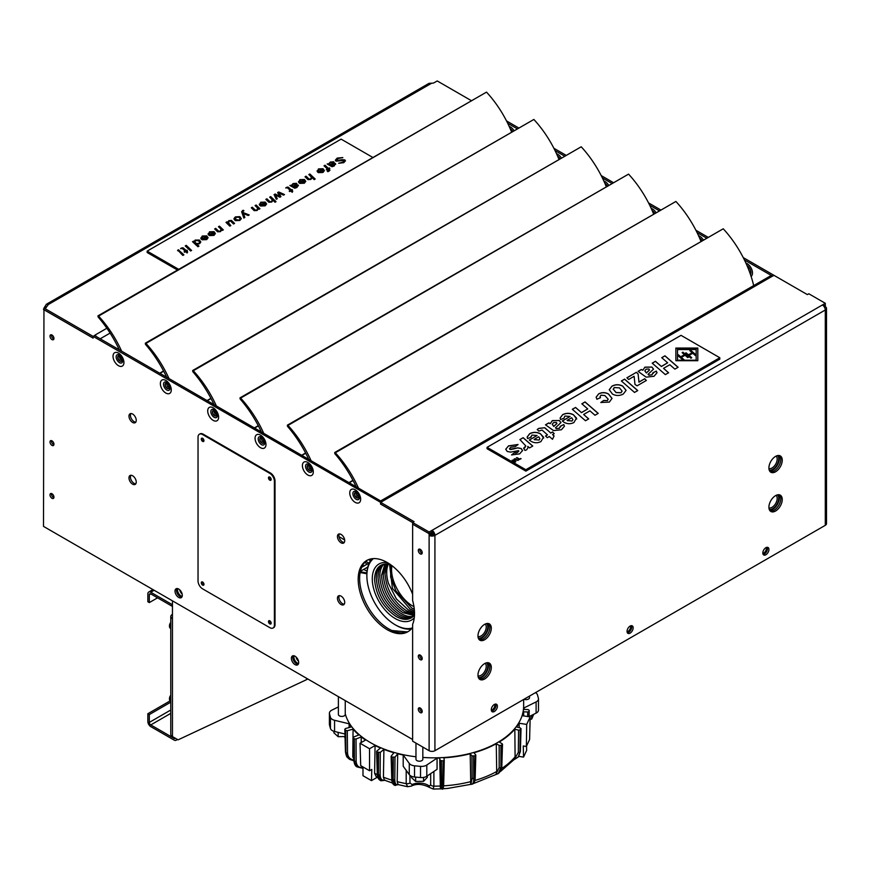 <?xml version="1.0" encoding="UTF-8"?>
<svg xmlns="http://www.w3.org/2000/svg" width="870" height="870" viewBox="0 0 870 870"><rect width="100%" height="100%" fill="white"/><g stroke="black" fill="none" stroke-linecap="round" stroke-linejoin="round"><path stroke-width="1.3" d="M823.846 306.251L825.293 304.968L825.293 306.642L824.445 307.132M479.25 678.948A9.429 5.448 120 0 0 487.907 673.184A9.429 5.448 120 0 0 488.57 662.809A9.429 5.448 120 0 1 489.136 670.509A9.429 5.448 120 0 1 483.187 678.154A9.429 5.448 120 0 1 479.25 678.948M770.2 471.736A9.429 5.448 120 0 0 778.846 465.972A9.429 5.448 120 0 0 779.509 455.597A9.429 5.448 120 0 1 778.846 465.972A9.429 5.448 120 0 1 770.2 471.736M767.188 547.284A4.317 2.49 -60 0 1 764.436 553.918A4.317 2.49 -60 0 1 763.12 554.331M495.65 704.058A4.317 2.49 -60 0 1 495.052 708.408A4.317 2.49 -60 0 1 491.572 711.105M631.413 625.671A4.317 2.49 -60 0 1 628.662 632.305A4.317 2.49 -60 0 1 627.346 632.718M770.2 510.973A9.429 5.448 120 0 0 778.846 505.209A9.429 5.448 120 0 0 779.509 494.834A9.429 5.448 120 0 1 778.846 505.209A9.429 5.448 120 0 1 770.2 510.973M479.25 639.711A9.429 5.448 120 0 0 487.907 633.947A9.429 5.448 120 0 0 488.57 623.572A9.429 5.448 120 0 1 489.136 631.272A9.429 5.448 120 0 1 483.187 638.917A9.429 5.448 120 0 1 479.25 639.711M484.633 663.592A9.429 5.448 -60 0 1 489.353 663.125A9.429 5.448 -60 0 1 489.353 674.022A9.429 5.448 -60 0 1 479.925 679.459A9.429 5.448 -60 0 1 478.478 671.901A9.429 5.448 -60 0 1 484.633 663.592M775.583 471.779A9.429 5.448 -60 0 1 770.863 472.247A9.429 5.448 -60 0 1 769.417 464.689A9.429 5.448 -60 0 1 775.583 456.38A9.429 5.448 -60 0 1 780.292 455.913A9.429 5.448 -60 0 1 781.738 463.471A9.429 5.448 -60 0 1 775.583 471.779M765.883 547.698A4.317 2.49 -60 0 1 768.036 547.48A4.317 2.49 -60 0 1 768.699 550.949A4.317 2.49 -60 0 1 765.883 554.755A4.317 2.49 -60 0 1 763.719 554.962A4.317 2.49 -60 0 1 763.055 551.504A4.317 2.49 -60 0 1 765.883 547.698M494.334 704.472A4.317 2.49 -60 0 1 496.498 704.254A4.317 2.49 -60 0 1 496.498 709.246A4.317 2.49 -60 0 1 492.181 711.736A4.317 2.49 -60 0 1 491.517 708.278A4.317 2.49 -60 0 1 494.334 704.472M630.108 626.085A4.317 2.49 -60 0 1 632.272 625.867A4.317 2.49 -60 0 1 632.925 629.336A4.317 2.49 -60 0 1 630.108 633.143A4.317 2.49 -60 0 1 627.944 633.349A4.317 2.49 -60 0 1 627.292 629.891A4.317 2.49 -60 0 1 630.108 626.085M822.389 304.968L432.02 530.352L432.02 532.016A2.055 1.185 60 0 1 433.467 534.539A2.055 1.185 0 0 1 430.563 534.539L430.563 532.864L429.117 533.701L412.619 524.186L429.117 533.701L429.117 532.027L432.02 530.352A4.111 2.371 60 0 1 434.924 535.376L434.924 750.701L825.293 525.317L825.293 309.992A4.111 2.371 -120 0 0 822.389 304.968L825.293 303.293L825.293 304.957L823.586 305.946M775.583 511.016A9.429 5.448 -60 0 1 770.863 511.484A9.429 5.448 -60 0 1 769.417 503.937A9.429 5.448 -60 0 1 775.583 495.628A9.429 5.448 -60 0 1 780.292 495.16A9.429 5.448 -60 0 1 781.738 502.708A9.429 5.448 -60 0 1 775.583 511.016M484.633 624.356A9.429 5.448 -60 0 1 489.353 623.888A9.429 5.448 -60 0 1 489.353 634.774A9.429 5.448 -60 0 1 479.925 640.222A9.429 5.448 -60 0 1 478.478 632.664A9.429 5.448 -60 0 1 484.633 624.356M418.285 709.18A2.784 1.609 -120 0 0 419.503 711.986A2.784 1.609 -120 0 0 421.645 712.726A2.784 1.609 -120 0 0 421.645 709.518A2.784 1.609 -120 0 0 418.861 707.908A2.784 1.609 -120 0 0 418.285 709.18M418.285 550.46A2.784 1.609 -120 0 0 419.503 553.266A2.784 1.609 -120 0 0 421.645 554.016A2.784 1.609 -120 0 0 421.645 550.797A2.784 1.609 -120 0 0 418.861 549.188A2.784 1.609 -120 0 0 418.285 550.46M418.285 656.274A2.784 1.609 -120 0 0 419.503 659.079A2.784 1.609 -120 0 0 421.645 659.819A2.784 1.609 -120 0 0 421.645 656.611A2.784 1.609 -120 0 0 418.861 655.001A2.784 1.609 -120 0 0 418.285 656.274M434.924 750.701A4.111 2.371 180 0 1 429.117 750.701L412.619 741.175L412.619 624.388A41.14 23.751 -120 0 0 412.619 600.496L412.63 524.175M432.02 532.016L429.117 533.701L429.117 535.376A4.111 2.371 0 0 0 434.924 535.376L825.293 309.992A4.111 2.371 0 0 0 826.5 308.317A4.111 2.371 0 0 0 825.293 306.642M422.167 711.954A2.784 1.609 60 0 1 419.731 708.343A2.784 1.609 60 0 1 419.797 707.843M422.167 553.244A2.784 1.609 60 0 1 419.731 549.622A2.784 1.609 60 0 1 419.797 549.122M422.167 659.058A2.784 1.609 60 0 1 419.731 655.436A2.784 1.609 60 0 1 419.797 654.936M412.619 524.175L412.619 522.5L429.117 532.027M380.864 500.826L769.939 276.203A4.111 2.371 60 0 1 771.994 276.399L774.039 275.377L807.349 294.604L808.806 293.766L825.293 303.293M433.467 534.539L434.924 535.376M412.619 522.5L414.076 521.663L380.777 502.436L382.539 501.25A4.111 2.371 -120 0 0 380.962 500.881M412.63 522.5L380.777 504.111L380.777 502.436M430.563 534.539L429.117 535.376L429.117 750.701M826.5 308.317L826.5 523.642A4.111 2.371 180 0 1 825.293 525.317M769.645 510.255A9.429 5.448 120 0 0 777.399 504.372A9.429 5.448 120 0 0 778.617 494.715M478.707 678.23A9.429 5.448 120 0 0 481.741 677.317A9.429 5.448 120 0 0 487.678 662.69M769.645 471.018A9.429 5.448 120 0 0 777.399 465.135A9.429 5.448 120 0 0 778.617 455.478M478.707 638.993A9.429 5.448 120 0 0 481.741 638.08A9.429 5.448 120 0 0 487.678 623.453M485.21 624.062A7.286 4.209 -60 0 1 485.547 630.402A7.286 4.209 -60 0 1 477.989 636.546M486.732 623.54A8.569 4.948 -60 0 1 486.993 630.848A8.569 4.948 -60 0 1 478.304 638.134A8.569 4.948 -60 0 0 486.972 630.837A8.569 4.948 -60 0 0 486.732 623.54M776.149 456.087A7.286 4.209 -60 0 1 775.681 464.145A7.286 4.209 -60 0 1 768.939 468.582M769.254 470.159A8.569 4.948 120 0 0 776.964 464.885A8.569 4.948 120 0 0 777.682 455.565M485.145 663.332A7.286 4.209 -60 0 1 485.547 669.726A7.286 4.209 -60 0 1 478 675.881M486.667 662.788A8.569 4.948 -60 0 1 486.993 670.183A8.569 4.948 -60 0 1 478.348 677.469A8.569 4.948 -60 0 0 486.972 670.172A8.569 4.948 -60 0 0 486.656 662.788M776.094 495.356A7.286 4.209 -60 0 1 775.725 503.404A7.286 4.209 -60 0 1 768.949 507.906M769.287 509.494A8.569 4.948 120 0 0 777.019 504.111A8.569 4.948 120 0 0 777.606 494.812M381.995 501.729L94.58 335.537L93.133 336.375L380.549 502.316L380.549 504.078L412.619 522.587M381.995 501.479L380.549 502.316M43.957 309.22L43.5 526.394L412.619 739.511M431.629 534.865L431.629 532.244M43.5 309.481L93.133 338.136L93.133 336.375M178.654 589.033A5.144 2.969 -120 0 0 176.077 588.772A5.144 2.969 -120 0 0 175.294 592.894A5.144 2.969 -120 0 0 178.654 597.429A5.144 2.969 -120 0 0 181.221 597.679A5.144 2.969 -120 0 0 182.015 593.557A5.144 2.969 -120 0 0 178.654 589.033M295.028 664.615A5.144 2.969 -120 0 0 297.605 664.876A5.144 2.969 -120 0 0 297.605 658.938A5.144 2.969 -120 0 0 292.461 655.958A5.144 2.969 -120 0 0 291.667 660.08A5.144 2.969 -120 0 0 295.028 664.615M412.619 594.275A41.14 23.751 -120 0 0 366.705 560.508A41.14 23.751 -120 0 0 360.397 593.471A41.14 23.751 -120 0 0 387.27 629.728A41.14 23.751 -120 0 0 407.845 631.772A41.14 23.751 -120 0 0 412.619 627.27M132.61 414.044A5.144 2.969 -120 0 0 130.032 413.794A5.144 2.969 -120 0 0 129.249 417.904A5.144 2.969 -120 0 0 132.61 422.439A5.144 2.969 -120 0 0 135.176 422.7A5.144 2.969 -120 0 0 135.97 418.579A5.144 2.969 -120 0 0 132.61 414.044M132.61 475.77A5.144 2.969 -120 0 0 130.032 475.509A5.144 2.969 -120 0 0 129.249 479.631A5.144 2.969 -120 0 0 132.61 484.166A5.144 2.969 -120 0 0 135.176 484.416A5.144 2.969 -120 0 0 135.97 480.294A5.144 2.969 -120 0 0 132.61 475.77M341.073 604.519A5.144 2.969 -120 0 0 343.65 604.78A5.144 2.969 -120 0 0 343.65 598.843A5.144 2.969 -120 0 0 338.506 595.874A5.144 2.969 -120 0 0 337.712 599.995A5.144 2.969 -120 0 0 341.073 604.519M341.073 542.804A5.144 2.969 -120 0 0 343.65 543.054A5.144 2.969 -120 0 0 343.65 537.116A5.144 2.969 -120 0 0 338.506 534.147A5.144 2.969 -120 0 0 337.712 538.269A5.144 2.969 -120 0 0 341.073 542.804M51.972 493.747A2.784 1.609 -120 0 0 50.58 493.605A2.784 1.609 -120 0 0 50.155 495.835A2.784 1.609 -120 0 0 51.972 498.292A2.784 1.609 -120 0 0 53.374 498.434A2.784 1.609 -120 0 0 53.799 496.204A2.784 1.609 -120 0 0 51.972 493.747M51.972 440.84A2.784 1.609 -120 0 0 50.58 440.698A2.784 1.609 -120 0 0 50.155 442.939A2.784 1.609 -120 0 0 51.972 445.386A2.784 1.609 -120 0 0 53.374 445.527A2.784 1.609 -120 0 0 53.799 443.298A2.784 1.609 -120 0 0 51.972 440.84M51.972 335.026A2.784 1.609 -120 0 0 50.58 334.885A2.784 1.609 -120 0 0 50.155 337.125A2.784 1.609 -120 0 0 51.972 339.583A2.784 1.609 -120 0 0 53.374 339.713A2.784 1.609 -120 0 0 53.799 337.484A2.784 1.609 -120 0 0 51.972 335.026M181.841 597.081A5.144 2.969 60 0 1 180.101 596.592A5.144 2.969 60 0 1 176.915 588.533M298.225 664.278A5.144 2.969 60 0 1 296.474 663.777A5.144 2.969 60 0 1 293.288 655.73M408.563 631.326A41.14 23.751 60 0 1 388.727 628.89A41.14 23.751 60 0 1 362.04 593.296A41.14 23.751 60 0 1 367.444 560.106M135.796 422.102A5.144 2.969 60 0 1 134.056 421.602A5.144 2.969 60 0 1 130.859 413.554M135.796 483.818A5.144 2.969 60 0 1 134.056 483.328A5.144 2.969 60 0 1 130.859 475.27M344.27 604.182A5.144 2.969 60 0 1 342.53 603.693A5.144 2.969 60 0 1 339.333 595.635M344.27 542.456A5.144 2.969 60 0 1 342.53 541.966A5.144 2.969 60 0 1 339.333 533.908M53.886 497.662A2.784 1.609 60 0 1 53.429 497.455A2.784 1.609 60 0 1 51.515 493.54M53.886 444.755A2.784 1.609 60 0 1 53.429 444.548A2.784 1.609 60 0 1 51.515 440.633M53.886 338.941A2.784 1.609 60 0 1 53.429 338.745A2.784 1.609 60 0 1 51.515 334.819M357.331 496.041A2.784 1.609 60 0 1 356.135 493.268M356.656 497.52A2.784 1.609 -120 0 0 358.048 497.651A2.784 1.609 -120 0 0 358.625 496.378A2.784 1.609 -120 0 0 357.407 493.573A2.784 1.609 -120 0 0 355.264 492.833A2.784 1.609 -120 0 0 354.829 495.063A2.784 1.609 -120 0 0 356.656 497.52M309.992 468.712A2.784 1.609 60 0 1 308.796 465.939M309.307 470.181A2.784 1.609 -120 0 0 310.699 470.322A2.784 1.609 -120 0 0 311.275 469.05A2.784 1.609 -120 0 0 310.057 466.244A2.784 1.609 -120 0 0 307.915 465.493A2.784 1.609 -120 0 0 307.491 467.723A2.784 1.609 -120 0 0 309.307 470.181M262.642 441.373A2.784 1.609 60 0 1 261.446 438.6M261.957 442.852A2.784 1.609 -120 0 0 263.349 442.982A2.784 1.609 -120 0 0 263.925 441.71A2.784 1.609 -120 0 0 262.718 438.904A2.784 1.609 -120 0 0 260.565 438.165A2.784 1.609 -120 0 0 260.141 440.394A2.784 1.609 -120 0 0 261.957 442.852M215.292 414.044A2.784 1.609 60 0 1 214.107 411.271M214.618 415.512A2.784 1.609 -120 0 0 216.01 415.653A2.784 1.609 -120 0 0 216.586 414.381A2.784 1.609 -120 0 0 215.368 411.575A2.784 1.609 -120 0 0 213.226 410.825A2.784 1.609 -120 0 0 212.802 413.054A2.784 1.609 -120 0 0 214.618 415.512M167.953 386.704A2.784 1.609 60 0 1 166.757 383.931M167.268 388.183A2.784 1.609 -120 0 0 168.66 388.314A2.784 1.609 -120 0 0 169.237 387.041A2.784 1.609 -120 0 0 168.03 384.235A2.784 1.609 -120 0 0 165.876 383.496A2.784 1.609 -120 0 0 165.452 385.725A2.784 1.609 -120 0 0 167.268 388.183M120.604 359.375A2.784 1.609 60 0 1 119.418 356.602M119.929 360.843A2.784 1.609 -120 0 0 121.321 360.985A2.784 1.609 -120 0 0 121.898 359.712A2.784 1.609 -120 0 0 120.68 356.907A2.784 1.609 -120 0 0 118.537 356.156A2.784 1.609 -120 0 0 118.113 358.386A2.784 1.609 -120 0 0 119.929 360.843M507.699 123.268L516.954 128.619M555.038 150.608L564.304 155.947M602.388 177.937L611.654 183.287M649.727 205.276L658.992 210.616M697.077 232.605L706.342 237.956M744.415 259.945L772.386 276.084L773.832 275.246L743.241 257.585M506.514 120.919L518.411 127.781M553.864 148.248L565.75 155.11M601.203 175.588L613.1 182.45M648.552 202.917L660.439 209.779M695.891 230.256L707.788 237.118M119.701 357.951L120.952 357.222M46.414 307.306L44.968 306.468A3.426 1.979 -60 0 1 44.729 306.871L46.175 307.708M43.533 309.231L44.729 306.871M93.133 337.854L92.938 336.288L43.957 308.002L46.86 306.327A3.426 1.979 0 0 0 47.872 304.924A3.426 1.979 0 0 0 47.861 304.794L47.861 305.065M92.938 337.962L43.957 309.676L43.957 308.002M94.852 335.689L92.938 336.288M106.869 328.251L94.852 335.189A4.1 2.371 60 0 1 96.385 336.581M471.029 100.463L437.229 80.953L434.315 82.639A3.426 1.979 180 0 1 431.661 83.205L429.008 83.346L46.414 304.239L47.861 304.794L431.661 83.205M44.968 306.468L46.414 304.239M260.282 431.205A226.298 130.652 180 0 1 260.837 430.824M366.912 572.982A226.298 130.652 180 0 1 360.3 571.742M215.107 413.826A226.298 130.652 180 0 1 215.88 412.228M366.89 573.765A227.614 131.413 180 0 1 360.147 572.514M214.368 412.543A227.614 131.413 180 0 1 215.01 411.238M391.815 630.489A227.614 131.413 -0 0 0 407.388 631.848M763.099 554.288A4.317 2.49 120 0 0 766.524 551.591A4.317 2.49 120 0 0 767.144 547.284M491.55 711.062A4.317 2.49 120 0 0 494.976 708.365A4.317 2.49 120 0 0 495.596 704.058M627.324 632.675A4.317 2.49 120 0 0 630.75 629.978A4.317 2.49 120 0 0 631.37 625.671M762.881 553.603A4.317 2.49 120 0 0 766.437 547.437M491.332 710.377A4.317 2.49 120 0 0 494.889 704.211M627.107 631.99A4.317 2.49 120 0 0 630.663 625.824M176.969 588.533A5.144 2.969 -120 0 0 180.188 596.537A5.144 2.969 -120 0 0 181.874 597.037M293.342 655.719A5.144 2.969 -120 0 0 296.572 663.734A5.144 2.969 -120 0 0 298.247 664.223M177.632 588.609A5.144 2.969 -120 0 0 181.123 596.004A5.144 2.969 -120 0 0 182.145 596.428M294.006 655.795A5.144 2.969 -120 0 0 297.496 663.19A5.144 2.969 -120 0 0 298.519 663.614M157.557 597.831L149.314 602.584L147.856 601.746L147.856 593.905A4.111 2.371 60 0 1 148.705 592.024A4.111 2.371 60 0 1 150.771 592.231L172.456 604.759M149.314 602.584L149.314 594.743A2.055 1.185 60 0 1 149.738 593.808A2.055 1.185 60 0 1 150.771 593.905L172.456 606.433M176.86 739.13A4.111 2.371 60 0 1 176.099 740.25A4.111 2.371 60 0 1 174.043 740.044L150.771 726.613A4.111 2.371 60 0 1 147.856 721.567L147.856 713.726L149.314 714.574L149.314 722.415A2.055 1.185 60 0 0 150.771 724.928L174.043 738.369A2.055 1.185 60 0 0 175.066 738.467A2.055 1.185 60 0 0 175.316 738.238M170.096 700.894L147.856 713.726M170.77 702.177L149.314 714.574M170.77 625.258A4.285 2.479 120 0 0 170.77 628.303M170.77 624.812A4.285 2.479 120 0 0 170.77 628.444A4.241 2.447 -60 0 1 169.487 626.356A4.241 2.447 -60 0 1 170.77 622.779M170.77 622.463A3.382 1.947 120 0 0 169.487 625.65A3.382 1.947 120 0 0 169.509 625.976M170.77 698.055A4.285 2.479 120 0 0 170.77 701.1M170.77 697.599A4.285 2.479 120 0 0 170.77 701.231A4.241 2.447 -60 0 1 169.487 699.143A4.241 2.447 -60 0 1 170.77 695.565M170.77 695.25A3.382 1.947 120 0 0 169.487 698.447A3.382 1.947 120 0 0 169.509 698.762M172.456 614.307A5.764 3.328 -0 0 0 170.77 616.656L170.77 734.236A5.764 3.328 -0 0 0 172.456 736.596L178.089 739.837L306.588 679.644L306.588 678.285M298.53 661.287A5.144 2.969 60 0 1 296.028 656.959M182.145 594.09A5.144 2.969 60 0 1 179.655 589.762M306.588 679.644L307.762 678.97M172.456 600.855L172.456 618.798L171.075 617.722A5.764 3.328 -0 0 1 170.77 616.656M390.815 564.837L390.815 577.158L395.948 590.969L390.663 577.158L390.717 564.76M389.586 564.239L392.424 588.348L389.542 564.228M388.422 583.302C386.084 575.505 386.084 569.045 388.422 563.901C386.139 569.024 386.139 575.483 388.422 583.302L396.35 598.886L408.215 609.848L414.501 612.393M411.227 629.043A41.14 23.751 60 0 1 395.959 625.225L395.187 624.769A40.053 23.12 -120 0 0 412.021 628.086M373.415 558.594A40.053 23.12 -120 0 0 366.868 575.722L366.868 574.831A41.14 23.751 60 0 1 372.012 558.725M387.596 562.727A32.397 18.705 -120 0 0 372.599 583.476A32.397 18.705 -120 0 0 395.187 618.526A32.397 18.705 -120 0 0 414.283 617.722M366.868 575.722A40.053 23.12 -120 0 0 395.187 624.769M413.957 606.651C400.798 600.409 389.238 578.854 391.968 565.685M414.49 614.949C410.194 620.277 404.039 620.778 396.046 616.449C382.996 607.467 375.84 595.058 374.546 579.213C375.155 567.599 380.364 562.651 390.151 564.369M411.814 617.569C407.758 619.19 403.082 618.505 397.786 615.514C384.736 606.531 377.569 594.112 376.286 578.267C376.351 571.884 378.243 567.381 381.963 564.739M412.608 616.971C408.737 618.124 404.376 617.319 399.526 614.568C386.476 605.585 379.309 593.177 378.026 577.332C378.08 571.459 379.701 567.142 382.909 564.402M413.359 616.286C409.705 617.026 405.67 616.134 401.255 613.622C388.216 604.639 381.049 592.231 379.766 576.386C379.798 571.014 381.18 566.936 383.898 564.141M414.055 615.514L402.995 612.687C389.956 603.704 382.789 591.285 381.506 575.44L384.931 563.967M414.501 614.655L404.735 611.74C391.696 602.758 384.529 590.349 383.235 574.494L386.019 563.89M414.522 613.633L406.475 610.794C393.436 601.812 386.269 589.403 384.975 573.558L387.172 563.901M414.435 610.947L409.955 608.913L392.424 588.348M414.305 609.294L411.695 607.967L395.948 590.969M519.172 727.657L519.14 723.242L526.698 724.416L526.361 746.471L523.251 745.992L523.544 757.096L526.644 750.397L526.578 745.992M523.544 757.096L518.792 756.356M377.471 777.149L371.468 780.618L362.986 775.714L362.986 766.959M526.698 724.416L530.178 716.923L529.591 739.511L526.361 746.471M527.644 716.532L527.731 711.997L523.642 711.79A90.241 52.102 180 0 1 522.62 715.749L530.178 716.923M523.642 711.79L523.653 715.912M361.17 742.578L361.246 736.912A90.241 52.102 180 0 0 365.563 740.044L360.028 743.241L360.702 765.643L369.532 770.733L369.532 748.733L375.068 745.536L374.611 773.299A90.241 52.102 0 0 0 377.319 774.615M360.028 743.241L369.532 748.733M376.84 751.038L377.145 752.028L376.84 751.038L380.494 748.026A90.241 52.102 180 0 1 375.068 745.536M377.841 777.334L376.079 776.464L374.611 773.299M361.246 736.912L356.026 739.021L354.308 738.847L353.329 738.043L353.633 737.042L358.842 734.943A90.241 52.102 180 0 1 353.068 729.158L352.796 756.846A90.241 52.102 0 0 0 353.709 757.89M353.068 729.158L347.293 730.713L345.651 730.365L345.89 752.583A1.24 0.74 -0.6 0 0 347.532 752.931C347.804 757.128 350.121 759.553 354.46 760.195L352.796 756.846M354.308 738.847L354.427 761.054A1.24 0.74 -0.3 0 0 356.145 761.228C356.374 765.404 358.451 767.601 362.377 767.818L361.017 765.817M391.239 756.084L391.837 757.03L391.239 756.084L393.925 752.746A90.241 52.102 180 0 1 383.909 749.407L383.42 777.214A90.241 52.102 0 0 0 391.848 780.129M392.5 783.022L384.42 780.151L383.42 777.214M345.651 730.365L344.933 729.473L345.531 728.527L351.295 726.972A90.241 52.102 180 0 1 349.109 723.807L334.569 720.295A6.862 3.958 180 0 1 330.437 717.261L329.491 713.802A6.862 3.958 180 0 1 329.404 713.182A6.862 3.958 180 0 1 331.796 710.181L338.387 706.908M349.109 727.559L349.109 723.807M519.14 723.242A90.241 52.102 180 0 1 516.606 726.972L520.314 727.972L520.912 728.919L520.195 729.81L519.955 752.039L518.248 757.052L514.018 759.717M535.496 692.64A6.862 3.958 180 0 1 537.464 694.847L538.41 698.295A6.862 3.958 180 0 1 538.486 698.914A6.862 3.958 180 0 1 536.105 701.916L524.142 707.854L524.142 709.398M524.142 707.854A90.241 52.102 180 0 1 524.012 709.387L528.101 709.594L529.221 710.366L528.96 716.728M513.441 759.858L514.746 758.629L515.094 756.846L514.833 729.158A90.241 52.102 180 0 1 499.228 742.034L502.12 743.709L502.12 744.709L502.12 743.709M474.857 780.488A90.241 52.102 0 0 0 496.705 771.494L496.27 743.73L499.173 745.405L500.913 745.405L500.913 767.612L498.184 773.626L473.106 783.707M498.336 773.539L495.9 774.256L499.173 767.612L499.173 745.405M496.705 771.494L496.433 773.223M433.891 771.462L433.891 786.154A90.241 52.102 0 0 0 440.329 786.023L439.731 758.042A90.241 52.102 180 0 1 437.066 758.118L426.8 765.024A6.862 3.958 180 0 1 420.525 766.361L414.533 765.817A6.862 3.958 180 0 1 409.281 763.425L403.201 755.029A90.241 52.102 180 0 1 397.71 753.768L397.166 781.63A90.241 52.102 0 0 0 406.203 783.631L406.203 770.385M403.201 755.029L403.201 766.231L409.281 774.626A6.862 3.958 180 0 0 414.533 777.008L420.525 777.552A6.862 3.958 180 0 0 426.8 776.225L437.066 769.319L437.066 758.118M409.955 775.344L409.955 782.967L412.108 784.533A12.006 6.927 180 0 1 429.28 786.099L430.672 784.849A3.426 1.979 0 0 0 433.891 786.154L433.184 789.036L441.003 788.862M433.314 789.036L435.011 789.046M441.427 761.054L441.416 788.84L440.329 787.687L440.089 760.402L443.135 760.967L444.255 760.195L443.896 757.835A90.241 52.102 180 0 0 470.181 753.768L471.921 755.91L475.107 755.845L475.705 754.899L473.976 752.746A90.241 52.102 180 0 0 496.27 743.73M440.329 786.023L440.329 787.687M443.569 785.849A90.241 52.102 0 0 0 470.735 781.63L470.181 753.768M442.471 788.785L448.061 788.383M447.832 788.405L470.659 784.381M473.563 756.258L473.791 778.476C473.748 782.608 472.78 784.555 470.887 784.316L472.149 778.139L471.921 755.91M470.735 781.63L470.594 783.315M344.955 733.997L334.569 731.496A6.862 3.958 180 0 1 330.437 728.451L329.491 725.004A6.862 3.958 180 0 1 329.404 724.384L329.404 713.182M538.486 698.914L538.486 710.116A6.862 3.958 180 0 1 536.105 713.117L529.08 716.597M409.955 782.967A3.426 1.979 180 0 1 406.203 783.631L407.628 786.708L398.145 784.62L397.166 781.63M347.489 757.465L345.575 752.202L344.933 729.473L345.531 728.527M356.722 766.72L354.003 760.695L353.633 737.042M380.853 780.705L377.808 774.55L377.145 752.028L380.266 752.419L383.909 749.407M395.045 785.436L392.479 779.487L391.837 757.03L395.023 757.096L397.71 753.768M439.731 758.042L440.089 760.402M444.244 760.336L443.733 782.532A1.24 0.729 -178.7 0 1 443.733 782.608L444.255 760.195M471.214 784.229C473.182 784.446 474.27 782.467 474.465 778.302L475.107 755.845L475.705 754.899M500.913 745.405L502.12 744.709L501.446 767.307L498.499 773.452C501.185 770.472 502.294 768.254 501.805 766.818A1.24 0.718 -178.3 0 1 501.446 767.307L500.913 767.612A1.24 0.74 180 0 1 499.173 767.612M514.746 758.629L518.324 752.376L518.553 730.158L514.833 729.158M518.553 730.158L520.195 729.81M518.357 756.922L520.271 751.647L520.912 728.919L520.314 727.972M527.731 711.997L529.069 711.355M529.221 710.366L529.08 716.75L529.221 710.366M345.249 713.737A89.697 51.787 0 0 0 415.969 756.78M422.831 757.433A89.697 51.787 0 0 0 474.944 752.115A89.697 51.787 0 0 0 523.642 706.048L523.642 699.48M338.387 696.652L338.387 714.444A3.426 1.979 0 0 0 341.823 716.423A3.426 1.979 0 0 0 345.249 714.444L345.249 700.611M524.044 699.241A3.426 1.979 0 0 0 527.622 699.415A3.426 1.979 0 0 0 529.515 697.653L529.515 696.087M415.969 743.121L415.969 759.238A3.426 1.979 0 0 0 419.405 761.217A3.426 1.979 0 0 0 422.831 759.238L422.831 747.08M431.629 533.995A9.026 5.209 0 0 0 433.434 534.158M412.108 784.533A3.426 1.707 66.1 0 1 411.412 786.099L407.628 786.708M429.28 786.099A3.426 2.305 129.9 0 0 429.9 787.611L429.9 787.611C422.679 783.924 416.512 783.424 411.412 786.099M427.322 775.877L427.322 777.301L423.57 781.325L415.653 781.467L415.653 777.117M423.57 781.325L423.57 777.432M415.653 781.467L411.488 777.584L411.488 776.268M531.69 715.303L531.69 719.077L533.723 714.292M531.69 719.077L530.113 719.316M345.02 736.531L338.147 736.694L333.906 732.844L333.906 731.311M338.147 736.694L338.147 732.355M470.583 784.37L471.888 784.251M440.698 788.698L441.927 788.927C443.037 789.96 443.635 787.85 443.733 782.608A1.24 0.729 -178.7 0 1 442.612 783.304L443.135 760.967M441.786 788.818L442.612 783.304L441.862 783.348A1.24 0.729 178.9 0 1 440.524 782.695M520.293 751.071A1.24 0.707 -178.4 0 1 520.39 751.365L518.466 756.78L513.539 759.945M380.266 752.419L380.146 774.626C380.266 778.759 381.691 780.607 384.42 780.151M380.146 774.626A1.24 0.74 -179.7 0 1 378.428 774.8L377.808 774.55A1.24 0.718 178.3 0 1 377.286 773.985C377.254 777.214 378.385 779.433 380.668 780.64L378.428 774.8L378.548 752.593M395.023 757.096L394.795 779.324C394.849 783.446 395.883 785.164 397.884 784.468M395.295 785.512L393.153 779.661L393.381 757.444M356.591 766.611L356.58 766.611C355.221 765.915 354.286 763.816 353.775 760.315A1.24 0.707 -1.7 0 0 354.003 760.695L356.58 766.611M347.38 757.335L347.38 757.324C346.771 757.237 346.129 755.432 345.455 751.908A1.24 0.707 -1.6 0 0 345.575 752.202L347.38 757.335M369.532 770.733L371.805 769.417L371.468 780.618M358.614 496.596A2.273 1.305 60 0 1 357.657 496.237L358.549 495.726M357.657 496.237A1.294 0.75 -120 0 0 356.852 496.063M753.681 285.588A77.832 44.935 -120 0 0 723.242 228.788L334.689 452.53L334.841 453.672A83.183 48.024 60 0 1 355.982 486.46M358.331 487.809A77.832 44.935 -120 0 0 335.32 452.759L334.689 452.53M169.226 387.259A2.273 1.305 60 0 1 168.28 386.9L169.171 386.389M168.28 386.9A1.294 0.75 -120 0 0 167.475 386.726M558.834 159.112A77.832 44.935 -120 0 0 533.865 119.451L145.312 343.193L145.453 344.335A83.183 48.024 60 0 1 166.605 377.123M168.954 378.472A77.832 44.935 -120 0 0 145.942 343.422L145.312 343.193M216.576 414.599A2.273 1.305 60 0 1 215.629 414.229L216.51 413.718M215.629 414.229A1.294 0.75 -120 0 0 214.814 414.055M606.172 186.441A77.832 44.935 -120 0 0 581.214 146.791L192.651 370.522L192.803 371.664A83.183 48.024 60 0 1 213.944 404.452M216.293 405.811A77.832 44.935 -120 0 0 193.292 370.75L192.651 370.522M263.925 441.927A2.273 1.305 60 0 1 262.968 441.568L263.86 441.057M262.968 441.568A1.294 0.75 -120 0 0 262.164 441.394M653.522 213.781A77.832 44.935 -120 0 0 628.553 174.12L240 397.862L240.142 399.004A83.183 48.024 60 0 1 261.294 431.792M263.643 433.14A77.832 44.935 -120 0 0 240.631 398.09L240 397.862M311.264 469.267A2.273 1.305 60 0 1 310.318 468.897L311.199 468.386M310.318 468.897A1.294 0.75 -120 0 0 309.502 468.723M700.872 241.11A77.832 44.935 -120 0 0 675.903 201.459L287.339 425.191L287.491 426.333A83.183 48.024 60 0 1 308.632 459.121M310.981 460.48A77.832 44.935 -120 0 0 287.981 425.419L287.339 425.191M121.887 359.93A2.273 1.305 60 0 1 120.941 359.56L121.822 359.049M120.941 359.56A1.294 0.75 -120 0 0 120.125 359.386M511.484 131.772A77.832 44.935 -120 0 0 486.515 92.122L97.962 315.853L98.114 316.995A83.183 48.024 60 0 1 119.255 349.783M121.604 351.143A77.832 44.935 -120 0 0 98.593 316.082L97.962 315.853M181.721 254.312L179.176 251.517L179.818 251.147L183.885 254.856L182.896 255.432L181.721 254.312M189.149 249.625L185.245 245.927L186.256 245.34L190.16 249.048L189.149 249.625M192.52 241.719L194.075 241.675L195.195 240.076L199.415 240.055L200.796 241.99L199.611 243.698L196.935 244.187L198.947 246.166L197.958 246.743L192.52 241.719M208.311 234.487L209.485 231.822L214.074 231.67L215.379 233.541L213.966 235.4L209.42 235.574L208.735 235.085L213.27 232.464L210.148 232.17L209.398 233.965L208.311 234.487L208.06 233.769M225.993 222.394L227.005 221.806L227.712 222.481L228.853 220.643L231.496 220.425L234.563 223.416L233.541 224.003L230.539 221.067L229.147 221.208L228.505 223.188L230.844 225.558L229.832 226.146L225.993 222.394M228.255 222.524L230.778 225.591M241.827 212.53L243.241 210.257L243.937 210.768L242.871 211.432L243.078 212.552L249.201 214.955L248.211 215.532L243.448 213.563L244.861 217.467L243.828 218.065L241.653 211.682M242.871 211.432L243.078 212.552M259.521 204.918L260.706 202.253L265.296 202.101L266.601 203.971L265.187 205.831L260.641 206.005L259.945 205.516L264.48 202.895L261.359 202.601L260.619 204.396L259.521 204.918L259.282 204.2M279.129 195.184L277.628 192.585L278.715 191.965L284.512 194.575L283.511 195.152L278.748 192.879L280.977 196.609L279.89 197.24L275.214 194.923L277.312 198.73L276.312 199.306L274.093 194.63L275.181 193.999L279.803 196.348L279.129 195.184M290.025 185.538L291.635 185.343L293.07 183.679L296.463 183.309L296.278 185.223L293.777 186.974L296.398 187.083L298.16 185.016L296.974 187.485L294.756 188.235L289.906 185.495L291.635 185.223L293.07 183.57L296.463 183.309L297.029 184.114M297.257 186.104L297.072 185.538M297.127 185.625L298.16 185.016L298.41 185.756M310.492 176.142L308.839 174.565L309.851 173.978L315.19 179.057L314.179 179.633L312.112 177.676L310.894 179.437L307.969 179.622L305.033 176.762L306.055 176.175L309.089 179.079L310.481 178.948L311.471 177.632L310.492 176.142M328.925 168.932L329.132 171.107L327.849 171.684L327.283 171.14L328.251 169.846L326.304 169.704L327.468 169.041L324.021 165.8L325.043 165.213L328.479 168.454L329.382 167.932L329.839 168.399L328.925 168.932L329.969 170.183M327.283 171.249L328.251 169.846M335.983 161.167L335.341 160.2L337.19 158.09L342.802 157.568L337.941 158.601L336.929 160.558L342.149 159.689L344.824 159.895L345.455 160.809L343.77 162.657L338.713 163.255L342.997 162.157L343.857 160.482L335.983 161.167M336.603 160.113L337.81 160.722M338.658 163.223L342.997 162.277L344.139 161.222L343.857 160.482M372.577 157.307L341.116 139.135L147.15 251.115L178.622 269.287M327.283 164.028L328.893 163.832L330.328 162.168L333.721 161.798L333.536 163.712L331.035 165.463L333.656 165.572L335.418 163.506L334.232 165.974L332.014 166.725L327.163 163.984L328.893 163.712L330.328 162.059L333.721 161.798L334.276 162.603M334.515 164.593L334.33 164.028M334.385 164.115L335.418 163.506L335.668 164.245M317.311 171.553L318.485 168.889L323.074 168.747L324.39 170.618L322.966 172.467L318.431 172.641L317.735 172.151L322.27 169.53L319.149 169.248L318.409 171.031L317.311 171.553L317.071 170.846M298.682 182.308L299.867 179.644L304.446 179.503L305.762 181.362L304.337 183.222L299.802 183.396L299.106 182.907L303.641 180.286L300.52 180.003L299.78 181.786L298.682 182.308L298.443 181.602M287.513 187.887L285.741 187.876L288.361 187.202L291.309 189.91L292.037 189.497L292.494 189.964L291.765 190.378L292.744 191.302L292.222 192.313L290.776 190.954L289.688 191.585L289.231 191.117L290.319 190.486L287.513 187.887M271.331 198.751L269.678 197.175L270.69 196.587L276.029 201.655L275.018 202.242L272.952 200.285L271.734 202.047L268.808 202.231L265.872 199.371L266.894 198.784L269.928 201.688L271.331 201.557L272.31 200.241L271.331 198.751M256.889 207.299L255.084 205.603L256.106 205.016L259.934 208.756L259.021 209.289L258.357 208.669L257.096 210.507L254.203 210.649L251.289 207.799L252.3 207.212L255.323 210.116L256.748 209.975L257.716 208.669L256.889 207.299M235.248 220.654L233.878 218.816L235.335 216.902L239.892 216.641L241.316 218.685L239.837 220.469L235.248 220.654M220.273 228.44L218.457 226.744L219.479 226.156L223.318 229.897L222.394 230.43L221.73 229.81L220.469 231.648L217.576 231.79L214.662 228.94L215.673 228.353L218.707 231.257L220.121 231.115L221.089 229.821L220.273 228.44M201.013 238.706L202.188 236.031L206.777 235.89L208.093 237.76L206.668 239.62L202.134 239.783L201.438 239.293L205.972 236.673L202.851 236.39L202.101 238.173L201.013 238.706L200.763 237.988M190.584 250.995L189.964 250.408L190.987 249.82L191.596 250.408L190.584 250.995M182.406 248.581L180.623 248.57L183.255 247.885L186.202 250.593L186.93 250.179L187.376 250.647L186.658 251.071L187.637 251.985L187.104 252.996L185.658 251.637L184.57 252.267L184.125 251.8L185.212 251.169L182.406 248.581M178.122 250.973L177.545 250.364L178.546 249.788L179.155 250.386L178.122 250.973M147.15 251.115L147.15 252.517L177.415 269.983M335.352 160.254L337.19 158.09M337.19 158.209L342.802 157.688M337.81 160.841L342.149 159.689M342.149 159.808L344.824 159.895M344.824 160.004L345.455 160.863M344.139 161.222L343.857 160.602L344.139 161.222M333.721 161.907L334.276 162.657M331.568 165.996L332.34 166.029M332.34 166.137L333.656 165.572M333.656 165.681L334.33 164.147M335.418 163.625L335.668 164.299M329.719 163.875L330.611 165.18L332.764 162.505M331.785 164.278L332.764 162.396L333.09 162.929M332.764 162.396L330.676 162.592L329.719 163.821L330.611 165.072L331.785 164.169M324.097 165.865L325.043 165.213M325.043 165.322L328.479 168.454M328.479 168.562L329.382 167.932M329.458 169.541L329.969 170.237M328.24 170.792L328.251 169.954L328.24 170.792M326.38 169.78L327.468 169.041M317.311 171.673L318.485 168.889M318.485 168.998L323.074 168.747M323.074 168.856L324.39 170.672M317.811 172.216L322.27 169.53M322.324 172.227L322.737 169.998L319.29 171.988L322.324 172.227L322.737 170.107M322.737 169.998L323.161 170.988M319.486 172.216L322.324 172.119M308.915 174.642L309.851 173.978M309.851 174.098L315.114 179.089M305.098 176.838L306.055 176.175M306.055 176.295L309.089 179.079M309.089 179.198L310.481 178.948M310.481 179.057L311.471 177.687M298.682 182.428L299.867 179.644M299.867 179.753L304.446 179.503M304.446 179.611L305.762 181.428M299.182 182.972L303.641 180.286M303.695 182.983L304.108 180.753L300.661 182.743L303.695 182.983L304.108 180.862M304.108 180.753L304.533 181.743M300.857 182.972L303.695 182.874M296.463 183.418L297.018 184.168M294.31 187.507L295.082 187.539M295.082 187.648L296.398 187.083M296.398 187.191L297.072 185.658M298.16 185.136L298.41 185.81M292.461 185.386L293.353 186.691L295.506 184.016M294.528 185.788L295.506 183.907L295.833 184.44M295.506 183.907L293.418 184.103L292.461 185.332L293.353 186.582L294.528 185.68M285.741 187.996L286.382 187.431M286.382 187.539L287.568 187.05M287.568 187.159L288.361 187.202M288.361 187.311L291.309 189.91M291.309 190.019L292.037 189.497M292.712 191.378L291.765 190.378M289.297 191.183L290.319 190.486M277.671 192.672L278.715 191.965M278.715 192.074L284.403 194.641M279.553 194.227L278.748 192.879M279.553 194.336L280.923 196.642M277.269 198.751L275.214 194.923M274.137 194.717L275.181 193.999M275.181 194.108L278.346 195.609M278.346 195.717L279.803 196.348M269.754 197.251L270.69 196.587M270.69 196.707L275.964 201.699M265.948 199.447L266.894 198.784M266.894 198.893L269.928 201.688M269.928 201.807L271.331 201.557M271.331 201.666L272.31 200.296M259.521 205.037L260.706 202.253M260.706 202.362L265.296 202.101M265.296 202.221L266.601 204.026M260.032 205.581L264.48 202.895M264.534 205.592L264.948 203.352L261.5 205.342L264.534 205.592L264.948 203.471M264.948 203.352L265.383 204.352M261.696 205.581L264.534 205.483M255.16 205.668L256.106 205.016M256.106 205.124L259.869 208.8M251.354 207.865L252.3 207.212M252.3 207.321L255.323 210.116M255.323 210.225L256.748 209.975M256.748 210.083L257.705 208.735M241.827 212.639L242.447 210.605M242.447 210.714L243.241 210.257M243.241 210.366L243.839 210.801M242.871 211.54L242.904 212.182L242.871 211.54M243.078 212.661L249.092 215.02M244.829 217.478L243.448 213.563M233.878 218.87L235.335 216.902M235.335 217.011L239.892 216.641M239.892 216.76L241.316 218.794M235.117 218.544L236.259 220.197L239.25 220.186L240.131 218.881M239.25 220.077L240.131 218.827L238.967 217.261L235.977 217.261L235.509 219.447L239.25 220.186M235.509 219.555L235.117 218.598M226.069 222.47L227.005 221.806M227.005 221.926L227.712 222.481M227.712 222.589L228.853 220.643M228.853 220.752L231.496 220.425M231.496 220.534L234.487 223.449M228.255 222.579L228.505 223.307M218.533 226.82L219.479 226.156M219.479 226.276L223.242 229.941M214.727 229.017L215.673 228.353M215.673 228.462L218.707 231.257M218.707 231.376L220.121 231.115M220.121 231.224L221.089 229.876M208.311 234.606L209.485 231.822M209.485 231.931L214.074 231.67M214.074 231.79L215.379 233.595M208.811 235.15L213.27 232.464M213.313 235.161L213.737 232.921L210.29 234.911L213.313 235.161L213.737 233.04M213.737 232.921L214.161 233.921M210.486 235.15L213.313 235.052M201.013 238.815L202.188 236.031M202.188 236.151L206.777 235.89M206.777 235.998L208.082 237.814M201.514 239.359L205.972 236.673M206.016 239.37L206.44 237.14L202.993 239.13L206.016 239.37L206.44 237.249M206.44 237.14L206.864 238.141M203.188 239.359L206.016 239.261M192.596 241.795L193.521 241.153M193.521 241.262L194.075 241.675M194.075 241.795L195.195 240.076M195.195 240.185L199.415 240.055M199.415 240.174L200.796 242.045M198.882 246.21L196.935 244.187M198.904 243.48L199.643 242.317L198.577 240.718L195.598 240.577L194.847 241.827L196.044 243.459L198.904 243.48L199.643 242.371M196.044 243.459L198.904 243.372M194.847 241.708L196.044 243.35M190.041 250.484L190.987 249.82M190.987 249.94L191.53 250.451M185.321 245.992L186.256 245.34M186.256 245.449L190.084 249.081M180.623 248.679L181.275 248.113M181.275 248.222L182.45 247.732M182.45 247.841L183.255 247.885M183.255 248.004L186.202 250.593M186.202 250.712L186.93 250.179M187.594 252.061L186.658 251.071M184.19 251.876L185.212 251.169M179.242 251.593L179.818 251.147M179.818 251.267L182.831 253.812M182.831 253.931L183.82 254.899M177.621 250.44L178.546 249.788M519.249 459.338L516.476 457.74L519.694 459.077L521.065 458.707L518.346 459.969M675.87 360.713L697.816 360.713L697.816 348.043L675.87 348.043L675.87 360.713L675.87 348.5L697.816 348.5L697.816 360.713M519.912 439.557L523.142 437.697L532.766 446.049L529.536 447.919L527.785 446.397L528.025 447.648L526.687 449.801L524.925 450.432L523.62 448.224L525.795 445.962L519.912 439.557M546.773 429.497L550.732 432.999L552.526 431.955L554.212 433.662L552.57 434.619L554.081 435.946L552.483 439.306L549.318 436.501L547.241 437.697L545.544 435.99L547.48 434.869L542.053 430.052L538.78 431.107L537.247 429.486L538.911 428.344L544.772 427.735L550.732 432.999M560.128 418.046L562.672 414.74C566.326 412.956 569.926 413.011 573.493 414.892L576.505 418.057L573.906 422.548C570.568 424.168 567.305 424.092 564.119 422.298L562.248 420.971L570.067 416.458L564.869 416.045L563.934 418.296L560.552 419.514L560.128 417.991L562.672 414.631C566.326 412.848 569.926 412.891 573.493 414.772L576.658 418.992M604.889 395.567L600.974 395.197L600.05 396.568L600.507 397.666L596.907 399.254L596.135 397.198L598.69 393.827C602.04 392.174 605.324 392.239 608.554 394.023L612.023 398.395L609.348 402.081L600.822 402.495L603.671 400.472L607.325 400.559L608.195 399.21L604.889 395.567M634.513 392.435L621.376 380.984L624.606 379.124L637.743 390.576L634.513 392.435M638.178 371.392L641.299 369.587L642.843 370.239L644.931 367.14L651.924 367.075L653.522 369.152L648.063 374.361L648.944 375.111L651.967 374.785L652.924 372.773L656.35 371.088L657.013 372.751L654.022 376.286L646.127 377.145L638.058 371.349L641.299 369.478L642.843 370.065M653.196 373.458L652.924 372.773M719.816 357.744L681.025 335.341L487.059 447.332L525.85 469.724L719.816 357.744L719.816 359.147L525.85 471.127L487.059 448.724L487.059 447.332M652.228 363.171L655.458 361.3L661.352 366.444L667.638 362.812L661.744 357.679L664.974 355.808L678.111 367.26L674.881 369.13L669.824 364.726L663.538 368.347L668.595 372.751L665.365 374.622L652.228 363.171M628.618 379.483L626.922 377.776L636.438 372.284L638.123 373.991L638.95 382.06L644.681 378.754L646.366 380.462L637.068 385.834L634.959 384.366L634.132 376.297L628.618 379.483M612.48 394.088L609.25 389.727L612.001 386.149C615.503 384.29 619.048 384.257 622.637 386.041L626.106 390.358L623.29 394.034C619.701 395.937 616.101 395.959 612.48 394.088M572.329 409.291L575.559 407.432L581.454 412.576L587.739 408.943L581.845 403.8L585.075 401.94L598.212 413.391L594.982 415.251L589.925 410.847L583.639 414.479L588.696 418.883L585.466 420.743L572.329 409.291M545.599 424.843L548.72 423.037L550.264 423.69L552.352 420.591L559.345 420.525L560.943 422.602L555.484 427.812L556.365 428.562L559.388 428.236L560.345 426.224L563.771 424.538L564.434 426.202L561.444 429.736L553.548 430.596L545.479 424.799L548.72 422.929L550.264 423.516M560.617 426.909L560.345 426.224M527.155 437.088L529.699 433.782C533.343 431.998 536.953 432.042 540.52 433.923L543.532 437.099L540.933 441.579C537.595 443.211 534.332 443.135 531.146 441.34L529.275 440.013L537.094 435.5L531.896 435.087L530.961 437.327L527.579 438.545L527.155 437.034L529.699 433.662C533.343 431.879 536.953 431.933 540.52 433.815L543.685 438.023M530.787 436.642L530.961 437.327M507.253 451.465L505.72 449.246L508.537 445.886L518.031 444.505L515.323 446.604L510.842 447.234L509.515 448.561L509.853 449.301L517.802 447.843L521.184 448.528L522.576 450.54L519.64 453.868L511.56 454.923L514.268 452.824L517.813 452.248L518.52 450.638L510.581 452.128L507.253 451.465M509.515 448.561L510.668 449.496M518.846 451.204L518.52 450.638M517.28 460.339L514.627 458.805L518.205 460.36L514.029 459.697L515.845 461.72L515.192 462.1L512.049 460.284L515.149 461.568L513.789 459.284L517.28 460.339L513.789 459.284M696.163 349.555L677.512 349.555L677.512 360.213L696.163 360.213L696.163 355.156L695.424 355.58L692.77 353.253L689.073 355.384L691.726 357.722L690.9 358.201L685.288 353.285L686.115 352.807L688.42 354.819L692.129 352.687L689.834 350.664L690.66 350.186L696.163 355.025M681.351 357.385L684.016 359.712L683.178 360.191L677.567 355.275L678.404 354.797L680.699 356.82L684.407 354.677L682.113 352.654L682.939 352.176L688.54 357.102L687.713 357.581L685.049 355.243L681.351 357.385L683.929 359.756M525.85 469.724L525.85 471.127M652.304 363.236L655.458 361.3M655.458 361.42L661.352 366.444M661.352 366.553L667.638 362.812M661.82 357.744L664.974 355.808M664.974 355.928L678.024 367.314M668.519 372.806L663.538 368.347M648.063 374.361L648.944 375.22L651.967 374.785M651.967 374.905L652.924 372.882M652.989 372.849L656.35 371.088M656.35 371.196L657.013 372.806M642.843 370.239L644.931 367.14M644.931 367.249L651.924 367.075M651.924 367.183L653.522 369.206M644.844 370.903L646.377 373.002L649.488 370.065L648.966 369.021L646.106 369.141L644.844 370.848L646.377 372.893L649.488 369.957L648.966 369.021M626.998 377.852L636.438 372.284M636.438 372.393L638.123 373.991M638.123 374.111L638.95 382.06M638.95 382.169L644.681 378.754M644.681 378.863L646.301 380.505M621.452 381.049L624.606 379.124M624.606 379.233L637.656 390.619M609.25 389.793L612.001 386.149M612.001 386.258C615.503 384.409 619.048 384.366 622.637 386.149L622.637 386.041M622.637 386.149L626.106 390.412M613.198 389.075L616.069 392.609L620.973 392.794L622.104 391.13M613.198 389.129L616.069 392.5L620.973 392.685L622.104 391.065L619.44 387.857L614.22 387.552L613.263 389.575M600.061 396.622L600.441 397.699M596.135 397.264L598.69 393.827M598.69 393.947C602.04 392.283 605.324 392.348 608.554 394.132L608.554 394.023M608.554 394.132L612.023 398.46M600.92 402.538L603.671 400.472M603.671 400.591L607.325 400.559M607.325 400.678L608.195 399.276M572.406 409.368L575.559 407.432M575.559 407.541L581.454 412.576M581.454 412.685L587.739 408.943M581.921 403.876L585.075 401.94M585.075 402.049L598.136 413.435M588.62 418.927L583.639 414.479M562.324 421.036L570.067 416.458M576.505 418.176L576.658 419.046M572.036 421.047L572.895 419.634L571.655 417.741L567.11 420.362L572.036 421.047L572.895 419.688M567.425 420.667L572.036 420.939M555.484 427.812L556.365 428.671L559.388 428.236M559.388 428.355L560.345 426.333M560.41 426.3L563.771 424.538M563.771 424.647L564.434 426.256M550.264 423.69L552.352 420.591M552.352 420.699L559.345 420.525M559.345 420.634L560.943 422.657M552.265 424.353L553.798 426.452L556.909 423.516L556.376 422.472L553.527 422.592L552.265 424.299L553.798 426.344L556.909 423.407L556.376 422.472M550.732 433.108L552.526 431.955M552.526 432.075L554.146 433.706M554.038 436.022L552.57 434.619M545.62 436.055L547.48 434.869M537.247 429.595L538.911 428.344M538.911 428.464L544.772 427.735M544.772 427.844L546.773 429.606M529.351 440.079L537.094 435.5M530.787 436.696L530.928 437.338M543.532 437.208L543.685 438.078M539.063 440.089L539.922 438.665L538.682 436.773L534.136 439.404L539.063 440.089L539.922 438.73M534.452 439.709L539.063 439.981M519.999 439.622L523.142 437.697M523.142 437.806L532.69 446.092M528.014 447.702L527.785 446.397M523.62 448.333L524.708 447.778M524.708 447.887L525.795 446.027M505.72 449.301L508.537 445.886M508.537 445.995L518.031 444.613M509.515 448.67L509.853 449.409L509.515 448.67M510.668 449.605L512.626 449.061M512.626 449.181L517.802 447.843M517.802 447.952L521.184 448.528M521.184 448.637L522.576 450.649M511.658 454.956L514.268 452.824M514.268 452.944L515.834 452.933M515.834 453.042L517.813 452.248M517.813 452.356L518.52 450.758M696.163 360.213L696.163 349.446L677.512 349.446L677.512 360.213M685.364 353.351L686.115 352.807M686.115 352.915L688.42 354.819M688.42 354.938L692.129 352.687M689.91 350.73L690.66 350.186M690.66 350.295L696.163 355.145M691.65 357.766L689.073 355.384M677.643 355.341L678.404 354.797M678.404 354.916L680.699 356.82M680.699 356.928L684.407 354.677M682.189 352.731L682.939 352.176M682.939 352.296L688.464 357.146M516.921 457.587L519.694 459.077M519.694 459.197L520.695 458.501M515.062 458.664L518.107 460.415M515.779 461.763L514.029 459.697M512.495 460.143L515.149 461.568M202.623 588.87L269.82 627.661A6.481 3.741 -120 0 0 273.06 627.988A6.481 3.741 -120 0 0 274.398 625.019L274.398 481.295A6.481 3.741 -120 0 0 269.82 473.356L202.623 434.565A6.481 3.741 -120 0 0 199.382 434.239A6.481 3.741 -120 0 0 198.034 437.208L198.034 580.932A6.481 3.741 -120 0 0 202.623 588.87M274.398 625.019L275.018 624.66L275.018 480.936L274.398 481.295M269.82 473.356L270.44 472.997L203.243 434.206L202.623 434.565M202.623 438.306A1.892 1.087 -120 0 0 201.677 438.219A1.892 1.087 -120 0 0 201.677 440.394A1.892 1.087 -120 0 0 203.569 441.492A1.892 1.087 -120 0 0 203.852 439.97A1.892 1.087 -120 0 0 202.623 438.306M202.623 585.118A1.892 1.087 -120 0 0 203.569 585.216A1.892 1.087 -120 0 0 203.569 583.03A1.892 1.087 -120 0 0 201.677 581.943A1.892 1.087 -120 0 0 201.383 583.455A1.892 1.087 -120 0 0 202.623 585.118M269.82 620.832A1.892 1.087 -120 0 0 268.873 620.734A1.892 1.087 -120 0 0 268.873 622.92A1.892 1.087 -120 0 0 270.766 624.007A1.892 1.087 -120 0 0 271.059 622.496A1.892 1.087 -120 0 0 269.82 620.832M269.82 480.186A1.892 1.087 -120 0 0 270.766 480.283A1.892 1.087 -120 0 0 270.766 478.098A1.892 1.087 -120 0 0 268.873 477.01A1.892 1.087 -120 0 0 268.58 478.522A1.892 1.087 -120 0 0 269.82 480.186M202.036 438.121A1.892 1.087 -120 0 0 202.297 440.035A1.892 1.087 -120 0 0 203.819 441.221M202.036 581.856A1.892 1.087 -120 0 0 203.243 584.76A1.892 1.087 -120 0 0 203.819 584.944M269.232 620.647A1.892 1.087 -120 0 0 269.493 622.561A1.892 1.087 -120 0 0 271.027 623.746M269.232 476.923A1.892 1.087 -120 0 0 270.44 479.838A1.892 1.087 -120 0 0 271.027 480.012M199.708 434.087A6.481 3.741 60 0 1 200.002 433.88A6.481 3.741 60 0 1 203.243 434.206M270.44 472.997A6.481 3.741 60 0 1 275.018 480.936M275.018 624.66A6.481 3.741 60 0 1 273.68 627.629A6.481 3.741 60 0 1 273.354 627.781M382.539 501.25L771.994 276.399M118.483 365.704A7.71 4.459 -120 0 0 123.931 362.562A7.71 4.459 -120 0 0 118.483 353.111A7.71 4.459 -120 0 0 113.024 356.254A7.71 4.459 -120 0 0 118.483 365.704M165.822 393.044A7.71 4.459 -120 0 0 171.281 389.89A7.71 4.459 -120 0 0 165.822 380.44A7.71 4.459 -120 0 0 160.363 383.594A7.71 4.459 -120 0 0 165.822 393.044M213.172 420.373A7.71 4.459 -120 0 0 218.62 417.23A7.71 4.459 -120 0 0 213.172 407.78A7.71 4.459 -120 0 0 207.712 410.923A7.71 4.459 -120 0 0 213.172 420.373M260.511 447.713A7.71 4.459 -120 0 0 265.97 444.559A7.71 4.459 -120 0 0 260.511 435.109A7.71 4.459 -120 0 0 255.062 438.262A7.71 4.459 -120 0 0 260.511 447.713M307.86 475.042A7.71 4.459 -120 0 0 313.309 471.899A7.71 4.459 -120 0 0 307.86 462.448A7.71 4.459 -120 0 0 302.401 465.591A7.71 4.459 -120 0 0 307.86 475.042M355.199 502.381A7.71 4.459 -120 0 0 360.658 499.228A7.71 4.459 -120 0 0 355.199 489.777A7.71 4.459 -120 0 0 349.751 492.931A7.71 4.459 -120 0 0 355.199 502.381M355.852 491.55L356.058 491.659C357.962 493.181 359.082 495.226 359.44 497.781A4.654 2.686 60 0 1 356.058 499.26A4.654 2.686 60 0 1 352.883 493.747A4.654 2.686 60 0 1 355.852 491.55A4.654 2.686 60 0 1 356.167 491.724M356.656 492.692A3.121 1.805 60 0 1 358.56 497.618A3.121 1.805 60 0 1 354.742 495.411A3.121 1.805 60 0 1 356.656 492.692M308.502 464.221L308.709 464.33C310.612 465.852 311.743 467.886 312.102 470.452A4.654 2.686 60 0 1 308.719 471.921A4.654 2.686 60 0 1 305.533 466.407A4.654 2.686 60 0 1 308.502 464.221A4.654 2.686 60 0 1 308.828 464.384M309.307 465.363A3.121 1.805 60 0 1 311.221 470.289A3.121 1.805 60 0 1 307.393 468.082A3.121 1.805 60 0 1 309.307 465.363M261.163 436.881L261.37 436.99C263.262 438.513 264.393 440.557 264.752 443.113A4.654 2.686 60 0 1 261.37 444.592A4.654 2.686 60 0 1 258.194 439.078A4.654 2.686 60 0 1 261.163 436.881A4.654 2.686 60 0 1 261.478 437.055M261.957 438.023A3.121 1.805 60 0 1 263.871 442.95A3.121 1.805 60 0 1 260.054 440.742A3.121 1.805 60 0 1 261.957 438.023M213.813 409.553L214.02 409.661C215.923 411.184 217.054 413.217 217.413 415.784A4.654 2.686 60 0 1 214.031 417.252A4.654 2.686 60 0 1 210.844 411.738A4.654 2.686 60 0 1 213.813 409.553A4.654 2.686 60 0 1 214.129 409.716M214.618 410.694A3.121 1.805 60 0 1 216.532 415.621A3.121 1.805 60 0 1 212.704 413.413A3.121 1.805 60 0 1 214.618 410.694M166.464 382.213L166.67 382.321C168.573 383.844 169.704 385.888 170.063 388.444A4.654 2.686 60 0 1 166.681 389.923A4.654 2.686 60 0 1 163.506 384.409A4.654 2.686 60 0 1 166.464 382.213A4.654 2.686 60 0 1 166.79 382.387M167.268 383.355A3.121 1.805 60 0 1 169.182 388.281A3.121 1.805 60 0 1 165.365 386.073A3.121 1.805 60 0 1 167.268 383.355M119.125 354.884L119.331 354.993C121.234 356.515 122.365 358.549 122.713 361.115A4.654 2.686 60 0 1 119.342 362.583A4.654 2.686 60 0 1 116.156 357.07A4.654 2.686 60 0 1 119.125 354.884A4.654 2.686 60 0 1 119.44 355.047M119.929 356.026A3.121 1.805 60 0 1 121.843 360.952A3.121 1.805 60 0 1 118.015 358.744A3.121 1.805 60 0 1 119.929 356.026M751.104 276.399A7.71 4.459 -120 0 0 752.017 270.157A7.71 4.459 -120 0 0 747.036 263.556A7.71 4.459 -120 0 0 745.884 263.023M703.221 239.75A7.71 4.459 -120 0 0 699.697 236.216A7.71 4.459 -120 0 0 698.534 235.694M655.882 212.421A7.71 4.459 -120 0 0 652.348 208.887A7.71 4.459 -120 0 0 651.195 208.354M608.532 185.082A7.71 4.459 -120 0 0 605.009 181.547A7.71 4.459 -120 0 0 603.845 181.025M561.193 157.753A7.71 4.459 -120 0 0 557.659 154.218A7.71 4.459 -120 0 0 556.506 153.685M513.844 130.413A7.71 4.459 -120 0 0 510.32 126.879A7.71 4.459 -120 0 0 509.157 126.357M512.593 131.142A6.177 3.567 -120 0 0 510.168 128.619M559.932 158.47A6.177 3.567 -120 0 0 557.507 155.958M607.282 185.81A6.177 3.567 -120 0 0 604.857 183.287M654.621 213.139A6.177 3.567 -120 0 0 652.206 210.627M701.97 240.479A6.177 3.567 -120 0 0 699.545 237.956M750.505 274.583A6.177 3.567 -120 0 0 746.895 265.296M110.088 333.079L100.213 338.789M170.77 710.018L149.314 722.415M170.77 713.378L150.771 724.928M174.794 737.934L174.043 738.369M150.771 593.905L149.314 594.743M154.142 590.273L150.771 592.231M172.456 736.596L172.456 618.798M172.456 617.45L171.075 617.722M501.631 768.514A90.241 52.102 0 0 0 515.094 756.846M365.008 562.14A76.527 44.185 0 0 0 366.912 564.26M426.8 776.225L426.8 765.024M409.281 774.626L409.281 763.425M420.525 777.552L420.525 766.361M414.533 777.008L414.533 765.817M536.105 713.117L536.105 701.916M334.569 731.496L334.569 720.295M330.437 728.451L330.437 717.261M329.491 725.004L329.491 713.802M430.672 784.849L430.672 773.626M472.149 778.139A1.24 0.74 179.4 0 0 473.791 778.476L474.465 778.302A1.24 0.718 -178.4 0 0 475.183 777.671C475.107 781.26 474.074 783.435 472.084 784.218M475.063 777.356A1.24 0.718 -178.4 0 1 475.183 777.671L475.825 755.203M518.324 752.376A1.24 0.74 -179.4 0 0 519.955 752.039L520.271 751.647A1.24 0.707 -178.4 0 0 520.39 751.365L521.032 728.625M391.119 756.389L391.761 778.857A1.24 0.718 178.4 0 0 392.479 779.487L393.153 779.661A1.24 0.74 -179.4 0 0 394.795 779.324M398.395 784.566L394.86 785.393C392.772 784.49 391.739 782.315 391.761 778.857A1.24 0.718 178.4 0 1 391.881 778.541M356.145 761.228L356.026 739.021M347.532 752.931L347.293 730.713M345.553 751.626A1.24 0.707 -1.6 0 0 345.455 751.908L344.814 729.18M335.32 452.759L723.242 228.788M207.114 400.504L210.91 398.319M145.942 343.422L533.865 119.451M254.464 427.844L258.259 425.647M193.292 370.75L581.214 146.791M301.803 455.173L305.598 452.987M240.631 398.09L628.553 174.12M349.153 482.513L352.948 480.316M287.981 425.419L675.903 201.459M159.775 373.176L163.571 370.979M98.593 316.082L486.515 92.122M297.181 658.275L296.594 658.612M369.239 562.923L361.692 567.283M367.771 567.066L360.387 571.329M181.863 593.09L180.797 592.481M367.51 568.175L366.683 567.686M363.823 566.044L362.638 565.359M367.042 571.253L363.769 569.371M370.489 560.693L368.586 559.595M368.88 563.118L365.824 561.357M341.91 534.996L340.235 534.028M344.661 539.944L338.985 536.659M152.935 589.577L148.705 592.024M177.447 739.467L176.099 740.25M169.487 625.65L169.487 626.356M169.487 698.447L169.487 699.143M362.986 768.308L362.137 767.644M514.268 759.423L500.554 771.429M344.237 736.553L345.064 737.956M429.9 787.611L433.249 789.046M502.49 744.22L501.805 766.818M376.612 751.462L377.286 773.985M385.377 780.249L381.017 780.781M362.986 768.362L356.863 766.84M353.1 737.64L353.775 760.315M353.796 760.75L349.609 759.379L347.598 757.607M357.178 495.867L358.386 495.171M167.801 386.53L169.008 385.834M207.386 400.668L211.04 398.558M215.14 413.87L216.358 413.174M254.736 427.996L258.379 425.898M262.49 441.199L263.697 440.503M302.075 455.336L305.729 453.226M309.829 468.538L311.047 467.842M349.425 482.665L353.068 480.566M120.451 359.201L121.659 358.505M160.047 373.328L163.69 371.229M273.06 627.988L273.68 627.629M199.382 434.239L200.002 433.88"/></g></svg>
